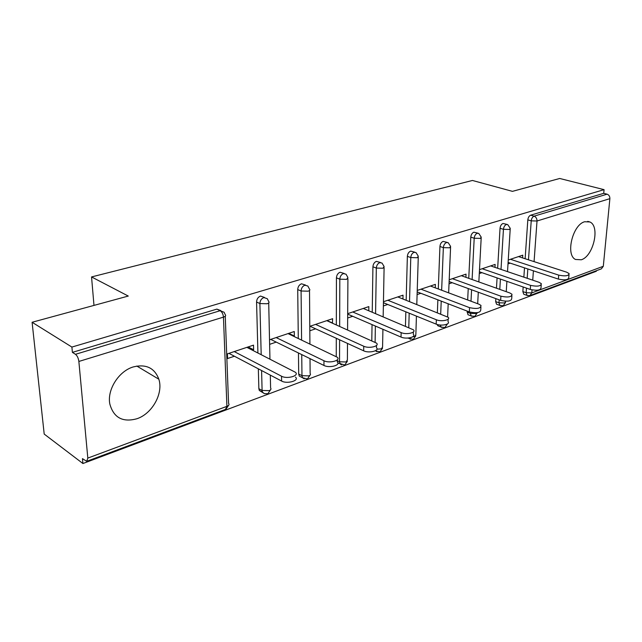 <?xml version="1.0" encoding="UTF-8"?>
<svg xmlns="http://www.w3.org/2000/svg" width="642" height="642" viewBox="0 0 642 642"><rect width="100%" height="100%" fill="white"/><g stroke="black" fill="none" stroke-linecap="round" stroke-linejoin="round"><path stroke-width="0.96" d="M136.971 418.728C152.323 413.633 163.517 393.297 158.847 379.221C154.578 367.89 146.031 363.797 133.207 366.943C118.738 371.164 106.917 389.814 109.838 404.067C113.682 417.741 122.726 422.629 136.971 418.728M581.291 259.777C593.433 256.31 600.35 226.088 589.821 221.955L584.685 221.739C572.616 224.676 565.337 254.978 575.513 259.464L581.291 259.777M82.922 463.524L82.457 458.637L86.702 461.317L87.818 458.091L78.862 361.454C78.388 358.116 77.257 355.732 75.475 354.304L72.402 352.37L71.896 347.065L32.1 322.268L44.202 434.08L82.922 463.524L596.322 271.277L596.37 270.731M32.1 322.268L128.272 296.058L91.549 276.935L93.981 305.399M91.549 276.935L472.44 180.466L512.452 191.356L559.72 178.476L604.066 189.655L603.721 193.322L530.693 215.182L534.096 216.161L607.075 194.181L603.721 193.322M607.075 194.181C608.969 194.887 609.9 196.388 609.876 198.659L603.303 266.286L601.361 268.862L530.324 295.432M71.896 347.065L604.066 189.655M508.247 260.026L522.773 255.171L522.58 257.907M508.007 263.878L510.205 263.132M72.402 352.37L216.868 309.123L220.8 310.584M524.41 294.453L523.744 294.221L522.861 291.58L523.174 286.982M523.856 277.159L524.498 267.875M525.132 258.734L527.82 219.869C528.141 217.453 529.104 215.889 530.693 215.182M262.345 391.829L259.304 390.464L258.862 388.683L258.333 368.821M257.915 352.988L256.567 302.029C256.736 299.076 258.052 297.085 260.516 296.058L264.48 297.431M301.467 377.199L299.252 376.068L298.699 374.029L298.458 352.98M298.289 338.47L297.719 289.566C297.92 286.693 299.18 284.767 301.499 283.796L305.56 285.08M338.775 363.348L337.901 363.203M336.256 356.527L336.296 338.286M336.328 324.908L336.432 277.842C336.657 275.041 337.869 273.179 340.051 272.248L344.176 273.46M371.798 340.693L372.039 324.611M372.232 312.189L372.922 266.783C373.171 264.063 374.326 262.257 376.389 261.374L380.537 262.522M405.455 326.104L405.848 311.819M406.161 300.239L407.365 256.351C407.638 253.694 408.745 251.945 410.703 251.102L414.852 252.194M438.911 326.176L437.804 325.727L437.09 324.451M437.371 312.574L437.868 299.83M438.293 288.972L439.939 246.488C440.219 243.896 441.295 242.195 443.141 241.392L447.281 242.427M468.877 315.053L467.938 314.692L467.119 311.065M467.673 299.974L468.235 288.555M468.748 278.331L470.787 237.147C471.084 234.611 472.111 232.966 473.868 232.195L477.977 233.182M497.333 304.501L496.547 304.204L495.664 301.588L495.841 298.618M496.467 288.202L497.077 277.922M497.654 268.268L500.038 228.279C500.351 225.815 501.346 224.21 503.015 223.472L507.084 224.419M494.958 267.353L495.134 264.408L479.494 269.632M479.285 273.572L481.957 272.665M465.891 277.32L466.044 274.126L449.199 279.752M449.031 283.788L452.217 282.705M435.26 287.833L435.388 284.366L417.236 290.433M417.099 294.558L420.855 293.298M402.943 298.963L403.04 295.176L383.451 301.724M383.37 305.953L387.736 304.477M368.789 310.752L368.845 306.603L347.691 313.665M347.659 317.999L352.715 316.297M332.387 323.159L332.652 318.697L309.781 326.337M309.813 330.774L315.615 328.816M293.611 336.248L294.333 336.007L294.277 331.513L269.744 339.714M269.849 344.272L276.253 342.106M252.386 350.163L253.638 349.738L253.51 345.139L227.412 353.854L227.589 358.533L234.402 356.23M332.652 323.07L327.035 320.575M294.333 336.007L288.764 333.358M253.638 349.738L248.125 346.937M569.021 274.744L568.78 277.545C568.443 279.904 564.984 280.418 558.396 279.101L558.717 275.129C565.321 276.437 568.78 275.924 569.117 273.588L566.734 272.208L518.519 256.591M558.717 275.129L510.454 259.288M558.396 279.101L508.095 262.434M541.222 284.96L541.013 287.704C540.733 290.256 537.161 290.842 530.3 289.454L530.589 285.385C537.458 286.765 541.037 286.188 541.326 283.652L539.039 282.303L490.665 265.9M530.589 285.385L482.174 268.733M530.3 289.454L479.381 271.775M511.899 295.737L511.73 298.41C511.497 301.186 507.806 301.844 500.656 300.376L500.912 296.211C508.079 297.663 511.77 297.021 511.995 294.269L509.836 292.961L461.333 275.699M500.912 296.211L452.393 278.684M500.656 300.376L449.127 281.581M480.922 307.125L480.778 309.709C480.617 312.726 476.797 313.465 469.326 311.916L469.543 307.654C477.03 309.187 480.85 308.457 481.01 305.464L478.98 304.212L430.429 286.027M469.543 307.654L420.992 289.181M469.326 311.916L417.188 291.885M448.14 319.17L448.028 321.65C450.732 324.338 441.198 326.361 436.175 324.13L436.343 319.756C441.383 321.971 450.925 319.973 448.22 317.3L397.799 296.925M436.343 319.756L387.824 300.255M436.175 324.13L383.426 302.727M413.392 331.93L413.32 334.281C416.361 337.17 406.177 339.506 401.017 337.074L401.138 332.596C406.306 335.012 416.498 332.692 413.456 329.827L363.3 308.457M401.138 332.596L352.747 311.98M401.017 337.074L347.683 314.131M376.493 345.476L376.461 347.683C379.887 350.765 368.973 353.485 363.685 350.829L363.741 346.239C369.038 348.871 379.968 346.174 376.533 343.117L326.778 320.655M363.741 346.239L315.591 324.395M363.685 350.829L310.014 326.256M337.259 359.873L337.251 361.928C341.111 365.21 329.37 368.372 323.961 365.467L323.953 360.748C329.37 363.637 341.127 360.499 337.267 357.241L288.033 333.599M323.953 360.748L276.156 337.572M323.961 365.467L270.699 339.393M295.464 377.087C299.806 380.57 287.135 384.261 281.613 381.067L281.525 376.22C287.062 379.39 299.758 375.731 295.408 372.272L246.873 347.354M281.525 376.22L234.242 351.575M281.613 381.067L228.921 353.349M609.876 198.659L537.017 221L534.072 261.631M533.406 270.828L532.732 280.169M532.025 289.919L531.809 292.888L603.303 266.286M528.478 259.817L531.223 220.856C531.544 218.44 532.507 216.876 534.096 216.161C536.022 216.956 536.993 218.569 537.017 221L531.223 220.856L527.82 219.869M522.861 291.58L526.159 292.744L531.809 292.888L529.907 295.585L527.034 295.384L526.159 292.744L526.48 288.13M87.818 458.091L226.907 406.338L223.456 317.124L78.862 361.454M75.475 354.304L220.166 310.72L216.868 309.123M223.456 317.124C223.151 314.066 222.052 311.932 220.166 310.72L224.146 312.277L225.198 314.604C226.161 315.543 225.583 316.378 223.456 317.124M87.031 461.197L225.454 409.435L226.907 406.338C228.953 405.471 229.507 404.492 228.568 403.409L225.254 316.209M527.178 278.283L527.828 268.974M527.604 295.609L523.744 294.221M495.664 301.588L498.97 302.799L504.764 302.952L505.639 301.234M501.009 269.407L503.448 229.322L509.395 229.467L510.254 228.367L507.75 224.62L506.426 224.499C504.756 225.238 503.761 226.851 503.448 229.322L500.038 228.279M500.511 305.704L499.853 305.423L498.97 302.799L499.155 299.83M499.789 289.382L500.415 279.077M467.071 312.1L470.385 313.376L470.442 312.269M471.003 301.226L471.581 289.775M472.103 279.527L474.197 238.238L470.787 237.147M440.701 313.89L441.214 301.114M441.648 290.232L443.357 247.635L439.939 246.488M408.777 327.492L409.187 313.176M409.524 301.563L410.776 257.57L407.365 256.351M375.105 342.17L375.369 326.04M375.578 313.593L376.324 268.067L372.922 266.783M337.259 360.7L339.538 361.791L339.61 339.803M339.658 326.393L339.819 279.19L336.432 277.842M298.699 374.029L301.965 375.69L301.74 354.585M301.596 340.043L301.082 291.003L297.719 289.566M258.862 388.683L262.096 390.448L261.591 370.53M261.19 354.649L259.89 303.554L256.567 302.029M472.022 316.321L471.244 315.976L470.385 313.376L476.324 313.537L477.375 312.654M480.296 238.383L481.227 237.171L478.788 233.439L477.287 233.271C475.529 234.049 474.502 235.702 474.197 238.238L480.296 238.383M446.367 324.675L447.45 323.921M449.617 247.796L450.62 246.448L448.268 242.756L446.567 242.524C444.713 243.334 443.646 245.043 443.357 247.635L449.617 247.796M442.017 327.5L441.11 327.067L440.284 325.029M412.678 336.841L414.78 336.432L415.847 334.683L416.425 316.121M417.212 257.731L418.303 256.238L416.064 252.619L414.122 252.298C412.164 253.149 411.049 254.906 410.776 257.57L417.212 257.731M410.374 339.289L408.818 337.989M376.958 349.2L381.42 348.847L382.576 346.905L382.921 329.29M382.937 268.236L384.125 266.582L382.038 263.076L379.799 262.634C377.737 263.525 376.573 265.339 376.324 268.067L382.937 268.236M376.958 351.736L375.49 350.717M341.616 364.897L340.188 364.03L339.538 361.791L346.134 361.976L347.394 359.825L347.499 343.422M346.624 279.366L347.916 277.537L346.03 274.19L343.446 273.588C341.255 274.519 340.051 276.389 339.819 279.19L346.624 279.366M304.164 378.836L302.518 377.737L301.965 375.69L308.754 375.883C310.391 375.201 310.848 374.406 310.134 373.5L310.022 358.637M308.08 291.179C309.773 290.601 310.247 289.919 309.508 289.141L307.847 286.035L304.862 285.208C302.543 286.188 301.283 288.122 301.082 291.003L308.08 291.179M264.424 393.626L262.53 392.23L262.096 390.448L269.086 390.641C270.916 389.871 271.422 388.996 270.595 388.001L270.306 375.121M267.104 303.746C268.998 303.088 269.52 302.334 268.677 301.475L267.305 298.699L263.854 297.559C261.39 298.594 260.066 300.592 259.89 303.554L267.104 303.746M136.81 366.052L158.847 379.221M587.727 221.37L589.821 221.955M503.44 305.456L505.575 302.454M506.241 291.685L506.899 281.332M507.517 271.614L510.205 229.058M496.547 304.204L499.853 305.423L502.887 305.688M475.024 316.089L477.199 312.991M477.68 303.722L478.298 292.222M478.844 281.926L481.187 237.941M467.938 314.692L471.244 315.976L474.47 316.313M445.099 327.276L447.33 324.09M447.626 316.787L448.18 303.786M448.646 292.848L450.58 247.306M437.804 325.727L441.11 327.067L444.545 327.508M413.536 339.072L415.831 335.79M416.794 304.436L418.271 257.193M407.758 338.077L412.999 339.305M380.216 351.535L382.576 348.133M383.162 316.771L384.101 267.65M375.257 350.837L379.687 351.76M344.971 364.712L347.41 361.189M347.587 329.924L347.908 278.716M337.861 362.907L344.457 364.937M307.638 378.676L310.166 375.008M309.909 344L309.516 290.457M299.252 376.068L302.518 377.737L307.133 378.892M268.027 393.49L270.659 389.67M269.953 359.127L268.709 302.936M259.304 390.464L264.456 393.642L267.537 393.698M225.92 409.235L228.664 405.238"/></g></svg>
